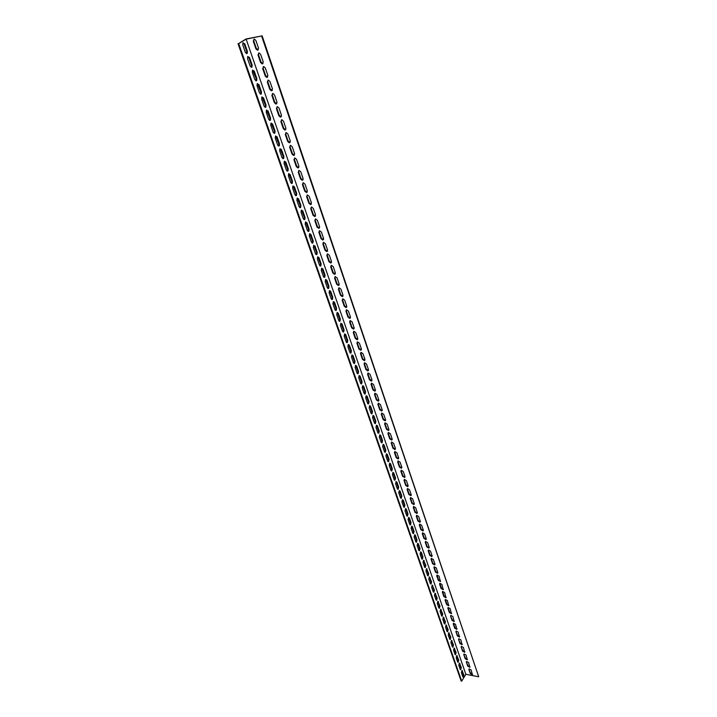 <?xml version="1.0" encoding="UTF-8"?>
<svg xmlns="http://www.w3.org/2000/svg" width="717" height="717" viewBox="0 0 717 717"><rect width="100%" height="100%" fill="white"/><g stroke="black" fill="none" stroke-linecap="round" stroke-linejoin="round"><path stroke-width="1.08" d="M238.689 43.558L245.958 38.996L262.144 35.85L246.137 39.157L238.689 43.558L461.703 681.15L465.844 674.276L246.137 39.157M261.651 36.146L478.714 676.767L465.844 674.276M253.244 41.111L254.454 39.121L255.942 40.591L258.55 48.218L257.358 50.19L255.852 48.72L253.244 41.111L253.737 40.815L256.345 48.424L258.344 49.885M262.664 68.554L263.82 66.627L265.344 68.088L267.889 75.536L266.742 77.445L265.209 75.984L262.664 68.554L263.139 68.249L265.684 75.679L267.71 77.113M271.86 95.361L272.971 93.497L274.521 94.949L277.013 102.217L275.92 104.064L274.351 102.621L271.86 95.361L272.326 95.047L274.817 102.298L276.861 103.714M280.849 121.54L281.906 119.739L283.493 121.182L285.922 128.289L284.873 130.073L283.278 128.639L280.849 121.54L281.306 121.218L283.735 128.316L285.796 129.696M289.623 147.128L290.645 145.39L292.258 146.815L294.633 153.761L293.629 155.49L292.007 154.065L289.623 147.128L290.071 146.797L292.455 153.734L294.526 155.096M298.209 172.143L299.177 170.458L300.826 171.874L303.148 178.667L302.198 180.334L300.54 178.927L298.209 172.143L298.648 171.802L300.97 178.578L303.058 179.931M306.598 196.601L307.53 194.97L309.206 196.368L311.474 203.01L310.569 204.623L308.875 203.234L306.598 196.601L307.028 196.252L309.305 202.875L311.402 204.202M314.808 220.513L315.686 218.936L317.398 220.325L319.621 226.823L318.76 228.382L317.031 227.002L314.808 220.513L315.229 220.155L317.452 226.644L319.558 227.952M322.838 243.914L323.672 242.391L325.41 243.762L327.579 250.116L326.764 251.631L325.016 250.26L322.838 243.914L323.25 243.547L325.428 249.892L327.544 251.183M330.689 266.805L331.478 265.335L333.253 266.697L335.377 272.917L334.606 274.369L332.822 273.016L330.689 266.805L331.102 266.428L333.226 272.639L335.35 273.912M338.379 289.211L339.123 287.786L340.925 289.13L343.004 295.225L342.278 296.623L340.467 295.287L338.379 289.211L338.782 288.826L340.862 294.902L342.986 296.166M345.908 311.142L346.607 309.771L348.435 311.097L350.47 317.057L349.788 318.42L347.951 317.093L345.908 311.142L346.293 310.757L348.337 316.699L350.461 317.945M353.275 332.616L353.938 331.29L355.784 332.607L357.783 338.442L357.138 339.75L355.273 338.442L353.275 332.616L353.66 332.222L355.659 338.048L357.783 339.275M360.49 353.642L361.108 352.37L362.99 353.669L364.944 359.387L364.344 360.642L362.452 359.351L360.49 353.642L360.866 353.248L362.82 358.948L364.953 360.167M367.561 374.238L368.144 373.01L370.044 374.301L371.962 379.902L371.388 381.112L369.479 379.831L367.561 374.238L367.929 373.844L369.847 379.427L371.98 380.637M374.489 394.422L375.027 393.239L376.954 394.511L378.827 399.996L378.298 401.17L376.371 399.907L374.489 394.422L374.848 394.018L376.73 399.494L378.854 400.695M381.274 414.202L381.785 413.064L383.729 414.318L385.567 419.696L385.074 420.825L383.12 419.57L381.274 414.202L381.632 413.79L383.47 419.158L385.594 420.35M387.924 433.588L388.399 432.485L390.362 433.731L392.163 439.001L391.706 440.086L389.734 438.849L387.924 433.588L388.273 433.176L390.084 438.437L392.199 439.611M394.449 452.597L394.888 451.54L396.868 452.759L398.643 457.93L398.213 458.979L396.223 457.76L394.449 452.597L394.789 452.176L396.564 457.338L398.679 458.504M400.848 471.23L401.251 470.209L403.25 471.419L404.988 476.491L404.585 477.495L402.578 476.294L400.848 471.23L401.179 470.809L402.918 475.864L405.024 477.029M407.113 489.505L407.498 488.528L409.506 489.72L411.208 494.694L410.841 495.662L408.815 494.47L407.113 489.505L407.444 489.075L409.147 494.04L411.253 495.196M413.27 507.43L413.619 506.489L415.645 507.672L417.312 512.547L416.971 513.48L414.937 512.305L413.27 507.43L413.592 507L415.26 511.875L417.357 513.014M419.302 525.023L419.633 524.118L421.668 525.283L423.308 530.069L422.985 530.965L420.942 529.8L419.302 525.023L419.624 524.584L421.264 529.37L423.353 530.508M425.226 542.285L425.531 541.407L427.574 542.563L429.187 547.259L428.891 548.12L426.839 546.972L425.226 542.285L425.54 541.846L427.144 546.533L429.232 547.663M431.042 559.224L431.32 558.382L433.373 559.529L434.95 564.136L434.681 564.96L432.62 563.822L431.042 559.224L431.347 558.785L432.925 563.383L435.004 564.512L434.681 564.96M436.743 575.85L437.003 575.043L439.073 576.172L440.363 581.496L438.293 580.367L436.743 575.85L437.047 575.401L438.598 579.928L440.668 581.048M442.344 592.17L442.586 591.4L444.657 592.52L445.938 597.727L443.868 596.616L442.344 592.17L442.649 591.731L444.164 596.168L446.225 597.279M447.847 608.204L448.071 607.46L450.142 608.563L451.423 613.662L449.344 612.56L447.847 608.204L448.143 607.756L449.631 612.112L451.683 613.223M453.252 623.951L453.458 623.234L455.537 624.328L456.801 629.32L454.721 628.226L453.252 623.951L453.538 623.494L455.008 627.778L457.043 628.89M458.557 639.412L458.746 638.722L460.825 639.806L462.08 644.7L460 643.615L458.557 639.412L460.287 643.167L462.313 644.269M463.774 654.603L463.944 653.94L466.032 655.015L467.269 659.801L465.19 658.735L463.774 654.603L465.467 658.278L467.484 659.38M468.891 669.535L469.061 668.898L471.141 669.956L472.369 674.652L470.289 673.595L468.891 669.535L470.558 673.138L472.566 674.231M466.346 662.105L466.516 661.45L468.595 662.517L469.832 667.258L467.753 666.201L466.346 662.105L468.022 665.743L470.038 666.837M461.174 647.039L461.363 646.367L463.442 647.442L464.688 652.282L462.608 651.206L461.174 647.039L462.886 650.758L464.912 651.861M455.913 631.713L456.111 631.014L458.19 632.098L459.454 637.037L457.374 635.961L455.913 631.713L457.652 635.504L459.696 636.615M450.563 616.109L450.778 615.383L452.848 616.477L454.121 621.522L452.042 620.429L450.563 616.109L452.328 619.981L454.381 621.092M445.114 600.228L445.347 599.466L447.417 600.577L448.69 605.731L446.619 604.619L445.114 600.228L445.409 599.779L446.915 604.171L448.967 605.291M439.557 584.05L439.808 583.262L441.878 584.382L443.169 589.643L441.098 588.523L439.557 584.05L439.862 583.602L441.394 588.083L443.456 589.204L443.169 589.643M433.902 567.577L434.179 566.753L436.232 567.891L437.8 572.453L437.531 573.268L435.47 572.13L433.902 567.577L434.206 567.129L435.775 571.691L437.845 572.811M428.148 550.79L428.434 549.939L430.487 551.086L432.082 555.738L431.795 556.58L429.743 555.433L428.148 550.79L428.452 550.351L430.048 554.994L432.127 556.123M422.277 533.69L422.591 532.803L424.634 533.968L426.257 538.709L425.952 539.578L423.899 538.422L422.277 533.69L422.591 533.26L424.222 537.992L426.31 539.121M416.299 516.267L416.64 515.344L418.674 516.518L420.323 521.349L419.992 522.263L417.957 521.098L416.299 516.267L416.622 515.837L418.271 520.659L420.368 521.806M410.205 498.512L410.572 497.553L412.589 498.745L414.274 503.666L413.915 504.616L411.89 503.433L410.205 498.512L410.536 498.082L412.221 503.002L414.318 504.15M403.994 480.408L404.388 479.413L406.396 480.614L408.116 485.633L407.731 486.619L405.714 485.427L403.994 480.408L404.325 479.987L406.046 484.997L408.152 486.153M397.666 461.954L398.087 460.923L400.077 462.142L401.825 467.26L401.412 468.282L399.414 467.072L397.666 461.954L397.998 461.533L399.754 466.642L401.87 467.807M391.204 443.142L391.661 442.057L393.633 443.294L395.417 448.51L394.977 449.577L392.997 448.349L391.204 443.142L391.545 442.721L393.337 447.928L395.452 449.102M384.617 423.944L385.11 422.824L387.063 424.07L388.883 429.393L388.408 430.505L386.445 429.259L384.617 423.944L384.966 423.532L386.795 428.847L388.919 430.03M377.895 404.361L378.424 403.196L380.36 404.469L382.215 409.9L381.704 411.047L379.759 409.783L377.895 404.361L378.253 403.958L380.118 409.38L382.242 410.572M371.039 384.384L371.603 383.174L373.512 384.455L375.412 390.003L374.866 391.195L372.939 389.923L371.039 384.384L371.406 383.98L373.306 389.51L375.43 390.711M364.048 363.994L364.639 362.739L366.53 364.039L368.466 369.694L367.884 370.931L365.984 369.64L364.048 363.994L364.415 363.6L366.351 369.246L368.484 370.456M356.905 343.183L357.541 341.884L359.405 343.192L361.386 348.964L360.759 350.255L358.885 348.946L356.905 343.183L357.281 342.789L359.262 348.552L361.386 349.779M349.609 321.933L350.29 320.589L352.128 321.906L354.144 327.803L353.481 329.139L351.635 327.821L349.609 321.933L349.995 321.548L352.011 327.427L354.144 328.673M342.161 300.235L342.887 298.837L344.698 300.172L346.759 306.195L346.051 307.575L344.232 306.249L342.161 300.235L342.556 299.849L344.617 305.863L346.75 307.118M334.561 278.071L335.323 276.619L337.107 277.972L339.213 284.129L338.46 285.554L336.667 284.21L334.561 278.071L334.956 277.694L337.062 283.833L339.186 285.097M326.791 255.422L327.597 253.926L329.354 255.288L331.505 261.58L330.707 263.058L328.942 261.696L326.791 255.422L327.194 255.055L329.345 261.329L331.469 262.61M318.841 232.281L319.701 230.731L321.422 232.111L323.618 238.537L322.784 240.07L321.046 238.689L318.841 232.281L319.262 231.914L321.458 238.331L323.573 239.63M310.73 208.62L311.626 207.016L313.32 208.414L315.57 214.983L314.682 216.57L312.979 215.181L310.73 208.62L311.151 208.271L313.401 214.822L315.507 216.14M302.431 184.439L303.381 182.781L305.039 184.188L307.333 190.91L306.401 192.55L304.734 191.143L302.431 184.439L302.861 184.099L305.164 190.794L307.252 192.138M293.943 159.712L294.938 157.991L296.569 159.416L298.917 166.281L297.94 167.984L296.291 166.568L293.943 159.712L294.382 159.371L296.739 166.227L298.819 167.581M285.258 134.411L286.307 132.636L287.902 134.07L290.304 141.097L289.283 142.853L287.669 141.428L285.258 134.411L285.716 134.079L288.117 141.097L290.188 142.468M276.377 108.527L277.47 106.69L279.038 108.142L281.494 115.329L280.419 117.149L278.841 115.706L276.377 108.527L276.843 108.204L279.298 115.383L281.351 116.781M267.289 82.034L268.427 80.143L269.959 81.595L272.478 88.953L271.358 90.835L269.807 89.383L267.289 82.034L267.764 81.729L270.282 89.069L272.317 90.494M257.977 54.913L259.16 52.959L260.665 54.42L263.247 61.958L262.081 63.903L260.558 62.433L257.977 54.913L258.47 54.617L261.042 62.137L263.058 63.58M247.383 51.328L247.231 53.434L245.42 52.52L242.767 44.911L242.911 42.814L244.748 43.737L247.383 51.328L246.72 51.454L244.076 43.862L243.063 42.653M256.829 78.529L256.659 80.636L254.902 79.757L252.312 72.336L252.483 70.221L254.257 71.108L256.829 78.529L256.166 78.637L252.626 70.078M266.052 105.094L265.855 107.209L264.17 106.367L261.642 99.116L261.83 97.001L263.533 97.853L266.052 105.094L265.398 105.193L261.974 96.858M275.068 131.05L274.853 133.174L273.222 132.367L270.748 125.278L270.954 123.154L272.603 123.978L275.068 131.05L274.414 131.139L271.098 123.019M283.878 156.423L283.636 158.556L282.068 157.767L279.657 150.839L279.881 148.715L281.467 149.503L283.878 156.423L283.224 156.494L280.024 148.589M292.482 181.222L292.231 183.364L290.717 182.602L288.359 175.835L288.61 173.693L290.134 174.455L292.482 181.222L291.837 181.284L288.736 173.577M300.907 205.474L300.629 207.616L299.177 206.89L296.865 200.267L297.134 198.125L298.604 198.86L300.907 205.474L300.262 205.528L297.259 198.017M309.144 229.198L308.839 231.349L307.441 230.641L305.191 224.161L305.478 222.01L306.894 222.727L309.144 229.198L308.498 229.234L305.594 221.911M317.201 252.402L316.878 254.562L315.534 253.872L313.329 247.535L313.634 245.375L314.996 246.065L317.201 252.402L316.555 252.429L313.75 245.286M325.079 275.104L324.738 277.273L323.448 276.61L321.288 270.408L321.619 268.239L322.928 268.911L325.079 275.104L324.451 275.131L321.718 268.158M332.796 297.331L332.437 299.5L331.2 298.855L329.085 292.787L329.435 290.618L330.689 291.263L332.796 297.331L332.168 297.349L329.524 290.546M340.351 319.083L339.975 321.261L338.782 320.642L336.712 314.691L337.089 312.522L338.29 313.15L340.351 319.083L339.724 319.092L337.16 312.46M347.745 340.396L347.351 342.574L346.212 341.964L344.187 336.148L344.572 333.961L345.728 334.579L347.745 340.396L347.127 340.387L344.644 333.916M354.996 361.26L354.574 363.447L353.481 362.856L351.5 357.156L351.904 354.969L353.015 355.56L354.996 361.26L354.377 361.251L351.966 354.933M362.094 381.704L361.655 383.891L360.615 383.317L358.67 377.734L359.092 375.538L360.149 376.12L362.094 381.704L361.476 381.686L359.136 375.511M369.049 401.726L368.592 403.922L367.597 403.366L365.688 397.89L366.127 395.694L367.149 396.259L369.049 401.726L368.43 401.708L366.163 395.676M375.86 421.363L375.394 423.559L374.435 423.012L372.571 417.652L373.028 415.457L373.996 416.003L375.86 421.363L375.251 421.327L373.046 415.439M382.537 440.605L382.062 442.801L381.139 442.272L379.311 437.02L379.786 434.816L380.718 435.344L382.537 440.605L381.937 440.561L379.795 434.807M389.089 459.463L388.596 461.667L387.718 461.156L385.925 456.003L386.409 453.798L387.305 454.318L389.089 459.463L388.489 459.427L386.409 453.798M395.515 477.97L395.004 480.175L394.162 479.673L392.405 474.618L392.907 472.413L393.758 472.915L395.515 477.97L394.915 477.916L392.889 472.422M401.816 496.11L401.296 498.315L400.489 497.831L398.76 492.875L399.279 490.661L400.095 491.154L401.816 496.11L401.224 496.056L399.244 490.679M407.991 513.91L407.462 516.123L406.691 515.64L404.997 510.782L405.526 508.568L406.306 509.052L407.991 513.91L407.408 513.847L405.481 508.595M414.059 531.378L413.512 533.582L412.777 533.116L411.119 528.348L411.657 526.135L412.4 526.601L414.059 531.378L413.476 531.306L411.603 526.17M420.01 548.514L419.454 550.719L418.746 550.271L417.115 545.583L417.67 543.378L418.387 543.836L420.01 548.514L419.427 548.442L417.608 543.414M425.853 565.337L425.289 567.541L424.607 567.102L423.012 562.504L423.568 560.3L425.853 565.337L425.271 565.256L423.496 560.344M431.58 581.846L431.007 584.059L430.361 583.629L428.793 579.112L429.366 576.907L431.58 581.846L431.007 581.765L429.277 576.952M437.209 598.059L436.635 600.272L436.017 599.851L434.475 595.424L435.049 593.21L437.209 598.059L436.635 597.978L434.95 593.264M442.739 613.985L442.156 616.19L441.564 615.786L440.05 611.431L440.632 609.226L442.739 613.985L442.174 613.895L440.525 609.289M448.17 629.625L447.578 631.82L447.014 631.435L445.526 627.16L446.117 624.955L448.17 629.625L447.605 629.526L446.001 625.018M453.502 644.986L452.902 647.182L452.364 646.797L450.903 642.602L451.495 640.398L453.502 644.986L452.938 644.888L451.378 640.469M458.746 660.079L458.136 662.275L457.625 661.899L456.182 657.776L456.792 655.58L458.746 660.079L458.181 659.972L456.657 655.652M463.89 674.912L463.281 677.099L462.788 676.74L461.381 672.68L461.981 670.494L463.89 674.912L463.334 674.805L461.847 670.565M461.327 667.527L460.726 669.723L460.215 669.355L458.79 665.259L459.4 663.064L461.327 667.527L460.771 667.419L459.265 663.144M456.137 652.569L455.528 654.764L455.008 654.388L453.556 650.22L454.157 648.025L456.137 652.569L455.573 652.461L454.031 648.096M450.85 637.341L450.249 639.537L449.702 639.152L448.224 634.912L448.815 632.708L450.85 637.341L450.285 637.243L448.699 632.779M445.463 621.836L444.872 624.041L444.298 623.647L442.801 619.327L443.384 617.122L445.463 621.836L444.898 621.747L443.276 617.185M439.987 606.062L439.404 608.267L438.804 607.855L437.271 603.463L437.854 601.258L439.987 606.062L439.413 605.973L437.755 601.312M434.412 589.992L433.83 592.197L433.202 591.776L431.643 587.304L432.217 585.099L434.412 589.992L433.839 589.912L432.127 585.153M428.73 573.627L428.157 575.841L427.502 575.401L425.916 570.849L426.481 568.644L428.73 573.627L428.148 573.546L426.4 568.689M422.94 556.966L422.385 559.17L421.695 558.731L420.081 554.089L420.637 551.875L421.336 552.323L422.94 556.966L422.358 556.885L420.565 551.92M417.043 539.982L416.496 542.195L415.779 541.738L414.13 537.006L414.677 534.801L415.403 535.258L417.043 539.982L416.46 539.91L414.614 534.828M411.038 522.684L410.5 524.889L409.748 524.423L408.072 519.601L408.6 517.396L409.371 517.871L411.038 522.684L410.456 522.621L408.556 517.423M404.917 505.055L404.388 507.26L403.608 506.776L401.896 501.864L402.416 499.659L403.214 500.143L404.917 505.055L404.325 504.992L402.38 499.677M398.679 487.085L398.168 489.29L397.343 488.797L395.596 483.787L396.107 481.582L396.94 482.084L398.679 487.085L398.087 487.031L396.08 481.591M392.316 468.766L391.814 470.97L390.953 470.46L389.179 465.351L389.672 463.146L390.55 463.657L392.316 468.766L391.724 468.712L389.663 463.155M385.836 450.079L385.343 452.284L384.446 451.764L382.636 446.557L383.111 444.352L384.025 444.881L385.836 450.079L385.226 450.043L383.111 444.352M379.221 431.025L378.746 433.229L377.805 432.692L375.959 427.386L376.425 425.181L377.375 425.719L379.221 431.025L378.612 430.998L376.434 425.172M372.473 411.594L372.015 413.79L371.03 413.243L369.147 407.821L369.596 405.625L370.59 406.18L372.473 411.594L371.863 411.567L369.622 405.607M365.589 391.769L365.141 393.965L364.119 393.391L362.193 387.861L362.632 385.674L363.671 386.239L365.589 391.769L364.971 391.742L362.668 385.647M358.563 371.531L358.133 373.718L357.066 373.136L355.103 367.498L355.515 365.312L356.6 365.894L358.563 371.531L357.944 371.523L355.569 365.276M351.393 350.882L350.98 353.069L349.869 352.468L347.862 346.705L348.256 344.518L349.394 345.128L351.393 350.882L350.765 350.873L348.319 344.474M344.07 329.793L343.685 331.98L342.52 331.362L340.467 325.473L340.853 323.295L342.027 323.923L344.07 329.793L343.443 329.802L340.925 323.242M336.596 308.265L336.228 310.443L335.009 309.807L332.921 303.802L333.28 301.624L334.507 302.269L336.596 308.265L335.968 308.274L333.36 301.561M328.96 286.28L328.61 288.449L327.346 287.795L325.204 281.656L325.554 279.487L326.835 280.15L328.96 286.28L328.332 286.298L325.643 279.415M321.162 263.811L320.831 265.971L319.513 265.299L317.326 259.034L317.649 256.865L318.984 257.546L321.162 263.811L320.526 263.838L317.756 256.785M313.195 240.858L312.881 243.018L311.51 242.319L309.278 235.911L309.583 233.76L310.972 234.459L313.195 240.858L312.549 240.894L309.69 233.661M305.048 217.403L304.761 219.545L303.327 218.828L301.05 212.277L301.328 210.135L302.771 210.861L305.048 217.403L304.402 217.448L301.454 210.027M296.721 193.42L296.453 195.562L294.965 194.818L292.635 188.114L292.894 185.981L294.391 186.725L296.721 193.42L296.076 193.473L293.02 185.864M288.207 168.889L287.956 171.031L286.415 170.261L284.031 163.404L284.273 161.271L285.832 162.051L288.207 168.889L287.553 168.961L284.407 161.155M279.496 143.812L279.272 145.936L277.667 145.139L275.229 138.13L275.445 136.006L277.067 136.813L279.496 143.812L278.841 143.893L275.588 135.88M270.587 118.153L270.381 120.268L268.723 119.443L266.222 112.273L266.419 110.149L268.095 110.992L270.587 118.153L269.924 118.242L266.563 110.015M261.463 91.893L261.284 93.999L259.563 93.138L257.009 85.798L257.179 83.692L258.927 84.561L261.463 91.893L260.809 91.991L257.331 83.548M252.133 65.005L251.972 67.111L250.188 66.215L247.571 58.704L247.723 56.598L249.525 57.503L252.133 65.005L251.47 65.122L248.862 57.629L247.876 56.446M262.144 35.85L478.714 676.767M258.658 52.968L258.47 54.617M267.934 80.161L267.764 81.729M276.986 106.725L276.843 108.204M285.841 132.681L285.716 134.079M294.49 158.045L294.382 159.371M302.95 182.844L302.861 184.099M311.223 207.088L311.151 208.271M319.316 230.802L319.262 231.914M327.239 253.997L327.194 255.055M334.982 276.699L334.956 277.694M342.574 298.917L342.556 299.849M350.004 320.66L349.995 321.548M357.281 341.964L357.281 342.789M364.406 362.82L364.415 363.6M371.388 383.245L371.406 383.98M378.226 403.268L378.253 403.958M384.939 422.887L384.966 423.532M391.518 442.12L391.545 442.721M397.962 460.968L397.998 461.533M404.289 479.458L404.325 479.987M410.491 497.589L410.536 498.082M416.577 515.38L416.622 515.837M413.548 506.525L413.592 507M407.399 488.564L407.444 489.075M401.135 470.262L401.179 470.809M394.753 451.593L394.789 452.176M388.238 432.548L388.273 433.176M381.596 413.126L381.632 413.79M374.83 393.31L374.848 394.018M367.911 373.082L367.929 373.844M360.857 352.441L360.866 353.248M353.66 331.371L353.66 332.222M346.311 309.852L346.293 310.757M338.8 287.867L338.782 288.826M331.129 265.407L331.102 266.428M323.295 242.463L323.25 243.547M315.292 219.008L315.229 220.155M307.109 195.033L307.028 196.252M298.747 170.512L298.648 171.802M290.188 145.434L290.071 146.797M281.44 119.784L281.306 121.218M272.487 93.524L272.326 95.047M263.327 66.645L263.139 68.249M253.943 39.13L253.737 40.815M251.156 67.38L251.47 65.122M260.477 94.25L260.809 91.991M269.583 120.492L269.924 118.242M278.474 146.143L278.841 143.893M287.176 171.211L287.553 168.961M295.682 195.723L296.076 193.473M303.999 219.698L304.402 217.448M312.128 243.144L312.549 240.894M320.096 266.079L320.526 263.838M327.884 288.53L328.332 286.298M335.52 310.506L335.968 308.274M342.986 332.025L343.443 329.802M350.308 353.096L350.765 350.873M357.478 373.736L357.944 371.523M364.496 393.965L364.971 391.742M371.379 413.781L371.863 411.567M378.746 433.229L378.137 433.193L378.612 430.998M385.343 452.284L384.751 452.239L385.226 450.043M391.231 470.908L391.724 468.712M397.594 489.218L398.087 487.031M404.388 507.26L403.868 507.206L404.325 504.992M409.963 524.799L410.456 522.621M415.977 542.088L416.46 539.91M421.874 559.054L422.358 556.885M427.664 575.706L428.148 573.546M433.355 592.063L433.839 589.912M438.938 608.115L439.413 605.973M444.423 623.88L444.898 621.747M449.81 639.367L450.285 637.243M455.098 654.585L455.573 652.461M460.305 669.535L460.771 667.419M462.868 676.911L463.334 674.805M457.715 662.096L458.181 659.972M452.463 647.012L452.938 644.888M447.13 631.659L447.605 629.526M441.69 616.037L442.174 613.895M436.16 600.12L436.635 597.978M430.523 583.925L431.007 581.765M424.787 567.416L425.271 565.256M418.934 550.611L419.427 548.442M412.983 533.484L413.476 531.306M406.915 516.034L407.408 513.847M400.731 498.243L401.224 496.056M395.004 480.175L394.449 480.121L394.915 477.916M388.005 461.623L388.489 459.427M382.062 442.801L381.453 442.765L381.937 440.561M375.394 423.559L374.785 423.532L375.251 421.327M367.955 403.922L368.43 401.708M361.001 383.9L361.476 381.686M353.911 363.474L354.377 361.251M346.67 342.618L347.127 340.387M339.275 321.324L339.724 319.092M331.72 299.581L332.168 297.349M324.012 277.371L324.451 275.131M316.134 254.669L316.555 252.429M308.086 231.483L308.498 229.234M299.858 207.778L300.262 205.528M291.452 183.534L291.837 181.284M282.848 158.753L283.224 156.494M274.055 133.389L274.414 131.139M265.057 107.442L265.398 105.193M255.844 80.896L256.166 78.637M246.415 53.703L246.72 51.454M461.703 681.15L461.148 681.042L238.017 43.683M248.862 57.629L249.525 57.503M258.263 84.669L258.927 84.561M267.441 111.081L268.095 110.992M276.412 136.893L277.067 136.813M285.178 162.123L285.832 162.051M293.746 186.787L294.391 186.725M302.126 210.906L302.771 210.861M310.327 234.504L310.972 234.459M318.348 257.582L318.984 257.546M326.199 280.168L326.835 280.15M333.88 302.278L334.507 302.269M341.409 323.923L342.027 323.923M348.767 345.119L349.394 345.128M355.982 365.885L356.6 365.894M363.053 386.221L363.671 386.239M369.981 406.154L370.59 406.18M376.766 425.692L377.375 425.719M383.425 444.836L384.025 444.881M389.949 463.612L390.55 463.657M396.349 482.03L396.94 482.084M402.622 500.09L403.214 500.143M408.78 517.808L409.371 517.871M414.82 535.187L415.403 535.258M420.754 552.251L421.336 552.323M426.57 569.002L427.153 569.074M432.279 585.439L432.862 585.52M437.89 601.581L438.463 601.671M443.402 617.436L443.966 617.525M448.815 633.003L449.38 633.102M454.13 648.302L454.695 648.401M459.355 663.333L459.911 663.44M461.927 670.753L462.483 670.852M456.756 655.849L457.312 655.956M451.486 640.684L452.051 640.783M446.117 625.251L446.691 625.349M440.659 609.54L441.233 609.638M435.102 593.551L435.676 593.631M429.438 577.257L430.021 577.337M423.675 560.667L424.258 560.739M417.796 543.764L418.387 543.836M411.818 526.538L412.4 526.601M405.714 508.989L406.306 509.052M399.503 491.1L400.095 491.154M393.167 472.87L393.758 472.915M386.705 454.273L387.305 454.318M380.109 435.309L380.718 435.344M373.396 415.968L373.996 416.003M366.53 396.241L367.149 396.259M359.54 376.102L360.149 376.12M352.397 355.56L353.015 355.56M345.11 334.579L345.728 334.579M337.662 313.159L338.29 313.15M330.062 291.281L330.689 291.263M322.292 268.938L322.928 268.911M314.36 246.101L314.996 246.065M306.249 222.772L306.894 222.727M297.958 198.914L298.604 198.86M289.489 174.527L290.134 174.455M280.822 149.584L281.467 149.503M271.949 124.068L272.603 123.978M262.879 97.951L263.533 97.853M253.585 71.225L254.257 71.108M244.076 43.862L244.748 43.737M260.558 62.433L261.042 62.137M269.807 89.383L270.282 89.069M278.841 115.706L279.298 115.383M287.669 141.428L288.117 141.097M296.291 166.568L296.739 166.227M446.619 604.619L446.915 604.171M452.042 620.429L452.328 619.981M457.374 635.961L457.652 635.504M462.608 651.206L462.886 650.758M467.753 666.201L468.022 665.743M470.289 673.595L470.558 673.138M465.19 658.735L465.467 658.278M460 643.615L460.287 643.167M454.721 628.226L455.008 627.778M449.344 612.56L449.631 612.112M443.868 596.616L444.164 596.168M292.007 154.065L292.455 153.734M283.278 128.639L283.735 128.316M274.351 102.621L274.817 102.298M265.209 75.984L265.684 75.679M255.852 48.72L256.345 48.424M251.972 67.111L251.308 67.228M261.284 93.999L260.621 94.106M270.381 120.268L269.726 120.357M279.272 145.936L278.617 146.017M287.956 171.031L287.311 171.094M296.453 195.562L295.807 195.616M304.761 219.545L304.116 219.599M312.881 243.018L312.245 243.054M320.831 265.971L320.194 266.007M328.61 288.449L327.983 288.467M336.228 310.443L335.601 310.452M343.685 331.98L343.058 331.98M350.98 353.069L350.362 353.06M358.133 373.718L357.523 373.709M365.141 393.965L364.532 393.938M372.015 413.79L371.406 413.763M391.814 470.97L391.249 470.926M398.168 489.29L397.621 489.236M410.5 524.889L410.007 524.835M416.496 542.195L416.03 542.133M422.385 559.17L421.937 559.117M419.454 550.719L418.997 550.665M413.512 533.582L413.028 533.529M407.462 516.123L406.951 516.07M401.296 498.315L400.758 498.27M388.596 461.667L388.014 461.631M368.592 403.922L367.982 403.904M361.655 383.891L361.045 383.873M354.574 363.447L353.956 363.438M347.351 342.574L346.732 342.574M339.975 321.261L339.347 321.27M332.437 299.5L331.81 299.518M324.738 277.273L324.111 277.291M316.878 254.562L316.242 254.589M308.839 231.349L308.202 231.385M300.629 207.616L299.984 207.67M292.231 183.364L291.577 183.427M283.636 158.556L282.982 158.627M274.853 133.174L274.199 133.263M265.855 107.209L265.2 107.308M256.659 80.636L255.996 80.743M247.231 53.434L246.567 53.551M262.556 63.598L262.081 63.903M271.824 90.521L271.358 90.835M280.885 116.826L280.419 117.149M289.731 142.522L289.283 142.853M437.836 572.82L437.531 573.268M440.659 581.048L440.363 581.496M294.078 155.15L293.629 155.49M285.33 129.75L284.873 130.073M276.377 103.75L275.92 104.064M267.217 77.14L266.742 77.445M257.842 49.894L257.358 50.19"/></g></svg>
